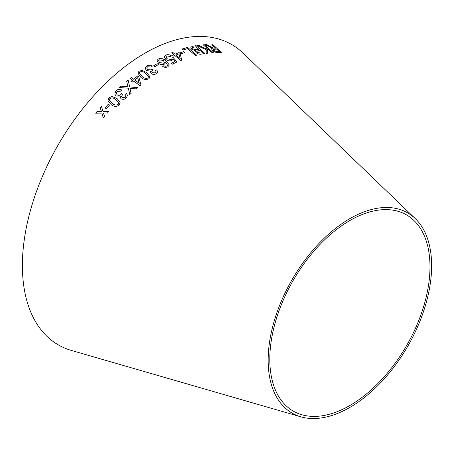 <?xml version="1.0" encoding="UTF-8"?>
<svg xmlns="http://www.w3.org/2000/svg" width="454" height="454" viewBox="0 0 454 454"><rect width="100%" height="100%" fill="white"/><g stroke="black" fill="none" stroke-linecap="round" stroke-linejoin="round"><path stroke-width="0.68" d="M300.826 416.823L71.403 350.443A173.4 100.113 -60 0 1 58.305 144.661A173.4 100.113 -60 0 1 243.066 53.112L415.268 218.601A115.6 66.744 -60 0 1 423.009 312.988A115.6 66.744 -60 0 1 349.892 407.391A115.6 66.744 -60 0 1 300.826 416.823A115.6 66.744 -60 0 1 292.092 279.636A115.6 66.744 -60 0 1 415.268 218.601M95.658 113.188L101.906 113.069L103.296 117.972L104.539 116.468L103.455 112.944L107.428 113.04L108.744 111.508L103.058 111.565L101.435 106.332L100.164 107.814L101.486 111.695L96.935 111.644L95.658 113.188L96.935 111.644L101.486 111.695M105.027 107.904L106.298 108.756L109.556 105.044L108.285 104.193L105.027 107.904M120.174 102.241L116.95 98.467L111.939 96.498L108.864 97.882L107.95 100.936L111.134 104.562C113.71 106.803 116.406 106.979 119.215 105.078L120.174 102.229L116.95 98.456L111.939 96.498L108.864 97.882L107.956 100.941M126.348 97.956L127.426 95.329L126.433 93.479L125.1 94.404L125.9 95.749L125.298 97.275L122.245 97.638L121.53 96.634L122.574 94.472L121.604 93.586L120.963 94.455C119.782 95.476 118.539 95.607 117.234 94.841L116.281 93.445L116.967 91.521L120.719 91.175L121.661 89.977C119.572 88.978 117.665 89.251 115.946 90.794L114.748 94.052L116.093 96.038L120.265 96.083L120.134 97.343L121.082 98.756C122.977 99.721 124.737 99.454 126.348 97.956M128.039 86.776L121.105 86.175L119.589 87.548L128.334 88.201L129.742 94.568L131.075 93.354L129.923 88.269L136.115 88.888L137.579 87.628L129.668 86.901L128.096 80.012L126.621 81.277L128.039 86.776L121.105 86.164L119.589 87.56M133.612 81.016L140.031 85.715L140.961 84.938L138.782 76.783L137.67 75.966L133.635 79.246L131.268 77.509L130.122 78.463L132.494 80.199L131.24 81.255L132.358 82.072L133.612 81.016M147.062 72.765L142.198 70.41L139.032 71.193L137.851 73.06L140.842 77.288C143.265 79.569 145.944 80.074 148.884 78.797L150.053 77.032L147.062 72.765L142.198 70.41M156.454 73.622L157.663 71.965L156.795 69.814L155.427 70.41L156.136 71.931L155.455 72.884L152.396 72.776L151.744 71.539L152.913 70.109L152.005 69.218L151.313 69.871L147.584 69.683L146.727 67.981L147.522 66.8L151.267 67.033L152.272 66.153C150.263 64.996 148.356 64.956 146.551 66.04L145.155 68.06L146.381 70.557L150.524 71.17L150.308 71.846L151.171 73.576C152.998 74.66 154.757 74.672 156.454 73.622M153.537 65.841L154.701 66.778L158.327 64.599L157.163 63.662L153.537 65.841M158.491 63.305C160.398 64.712 162.356 65.001 164.365 64.162L165.466 62.834L165.415 61.892L167.566 65.228L166.896 66.017L165.233 66.278L163.798 65.728L162.725 66.471C164.496 67.521 166.181 67.64 167.781 66.823L169.053 65.387L169.081 64.644L166.113 60.91C163.718 58.691 161.096 58.067 158.247 59.02L157.044 60.484L158.491 63.305M173.053 59.162L175.028 61.466L171.209 63.293L172.293 64.196L177.049 61.937L173.218 57.573L171.987 57.953L172.004 58.594L171.147 59.508L167.004 58.748L165.994 56.727L166.771 55.899L170.352 56.5L171.476 55.859C169.524 54.599 167.645 54.349 165.841 55.121L164.484 56.5L164.444 57.266L165.858 59.446C167.798 60.893 169.79 61.245 171.833 60.49L173.053 59.162M174.858 55.553L180.845 60.535L181.787 60.132L180.051 53.436L179.012 52.568L174.966 54.196L172.753 52.358L171.601 52.846L173.814 54.684L172.537 55.24L173.581 56.103L174.858 55.553M180.085 52.846L181.197 53.805L184.75 52.602L183.632 51.642L180.085 52.846M196.65 55.178L187.616 47.398L181.844 49.083L182.911 50.002L187.468 48.64L195.436 55.507L196.65 55.178L187.616 47.398M195.481 51.069L196.23 52.726C198.103 54.066 199.868 54.525 201.542 54.094L204.941 53.487L196.1 45.638L192.649 46.263L190.782 47.222L191.77 49.265L195.651 50.78L195.487 51.058M197.132 45.593L206.269 49.741L206.133 53.419L207.733 53.186L207.705 48.805L212.08 52.704L213.221 52.607L204.391 44.753L203.25 44.844L206.309 47.568L206.298 48.958L198.693 45.366L197.132 45.593M215.667 48.181L213.686 48.118L206.848 44.645L205.39 44.691L212.472 48.209L211.49 48.68L212.37 50.4C214.328 51.955 216.144 52.658 217.806 52.511L221.569 52.619L212.966 44.725L211.848 44.679L215.667 48.181L213.698 48.096L206.848 44.645M349.892 405.496A113.273 65.399 -60 0 1 301.814 414.735A113.273 65.399 -60 0 1 293.256 280.311A113.273 65.399 -60 0 1 413.952 220.502A113.273 65.399 -60 0 1 421.539 312.988A113.273 65.399 -60 0 1 349.892 405.496M206.837 44.668L205.378 44.713M211.485 48.691L212.472 48.209M221.558 52.641L212.966 44.725M212.949 44.747L211.836 44.702M219.503 51.694L216.796 51.66L213.55 50.394L213.017 49.327L216.654 49.083L219.503 51.694L216.808 51.637L213.562 50.371L213.017 49.327M206.298 48.958L198.682 45.389L197.121 45.616M207.722 53.209L207.705 48.805M213.21 52.63L204.391 44.753M204.379 44.776L203.239 44.867M204.93 53.51L196.1 45.638M196.094 45.661L192.649 46.263M192.638 46.285L190.776 47.233M202.705 52.76L200.889 53.095L197.297 52.341L197.019 51.069L200.032 50.388L202.694 52.783L200.884 53.118L197.291 52.363L197.008 51.092M196.769 51.359L197.019 51.069M198.988 49.463L196.883 49.872L193.029 49.004L192.434 47.789L192.91 47.386L195.952 46.768L198.988 49.463L196.888 49.855L193.035 48.981L192.445 47.766M187.604 47.415L181.838 49.106M184.738 52.624L183.626 51.665L180.079 52.868M181.776 60.155L180.051 53.436M180.045 53.459L179.012 52.568M179.001 52.59L174.966 54.196M174.96 54.219L172.753 52.358M172.747 52.375L171.589 52.868M172.531 55.257L173.814 54.684M180.17 58.549L176.004 55.082L178.933 53.873L180.176 58.526L176.01 55.059M171.203 63.316L175.028 61.466M177.043 61.954L173.218 57.573M173.212 57.596L171.981 57.976M171.998 58.617L171.147 59.508M171.141 59.525L167.004 58.748M166.998 58.765L165.994 56.727M171.47 55.882C169.518 54.616 167.639 54.372 165.835 55.144L165.841 55.121M165.835 55.144L164.479 56.512M169.053 65.399L169.075 64.667L166.107 60.927C163.712 58.714 161.091 58.084 158.242 59.043L157.039 60.49M165.466 62.845L165.415 61.892M163.798 65.728L165.228 66.295L166.89 66.04L167.566 65.228M163.798 65.751L162.719 66.488M164.325 62.317L163.571 63.225L159.615 62.578L158.559 60.598L159.218 59.775L163.423 60.535L164.325 62.317L163.576 63.208L159.615 62.561L158.559 60.598M158.321 64.621L157.163 63.662L153.531 65.858M157.663 71.976L156.795 69.814M156.795 69.831L155.421 70.427M156.136 71.948L155.455 72.907L152.391 72.793L151.744 71.539M152.913 70.126L152.005 69.218M151.999 69.241L151.313 69.871M151.313 69.888L147.584 69.7L146.727 67.981M152.266 66.171C150.257 65.013 148.35 64.979 146.546 66.057L146.551 66.04M146.546 66.057L145.155 68.072M150.308 71.857L150.524 71.17M150.053 77.038L147.056 72.782M142.198 70.427L139.032 71.193M139.032 71.21L137.851 73.071M148.537 77.084L148.515 76.567L147.919 78.026C145.677 78.684 143.719 78.139 142.045 76.391L139.389 72.992L140.008 71.942C142.244 71.318 144.196 71.874 145.859 73.616L148.515 76.567M148.515 76.584L147.913 78.048C145.677 78.707 143.719 78.156 142.045 76.408L139.389 72.992M140.961 84.955L138.782 76.783M138.782 76.805L137.67 75.966M137.67 75.983L133.635 79.263L131.268 77.509L130.122 78.48M131.24 81.272L132.494 80.199M139.219 83.349L134.753 80.08L137.664 77.685L139.219 83.332L134.753 80.063M131.081 93.365L129.923 88.269M137.579 87.645L129.668 86.918L128.096 80.012L126.621 81.294M127.426 95.346L126.433 93.479M126.433 93.496L125.1 94.421M125.9 95.749L125.298 97.275M125.304 97.287L122.245 97.638M122.245 97.655L121.53 96.634M122.574 94.483L121.604 93.586M121.604 93.603L120.963 94.455C119.788 95.493 118.545 95.624 117.234 94.858L117.234 94.841M117.234 94.858L116.281 93.445M121.666 89.994C119.578 88.99 117.671 89.262 115.946 90.811L114.748 94.057M120.134 97.349L120.265 96.083M118.676 102.587L118.199 104.352C116.031 105.436 114.05 105.107 112.257 103.359L109.425 100.43L109.885 98.592C112.053 97.536 114.033 97.877 115.821 99.613L118.676 102.587L118.205 104.363C116.031 105.453 114.05 105.124 112.257 103.376L109.425 100.436M109.562 105.056L108.285 104.193L105.033 107.916M101.906 113.08L103.302 117.983M108.75 111.519L103.058 111.565M101.441 106.344L100.164 107.825L101.492 111.707"/></g></svg>
